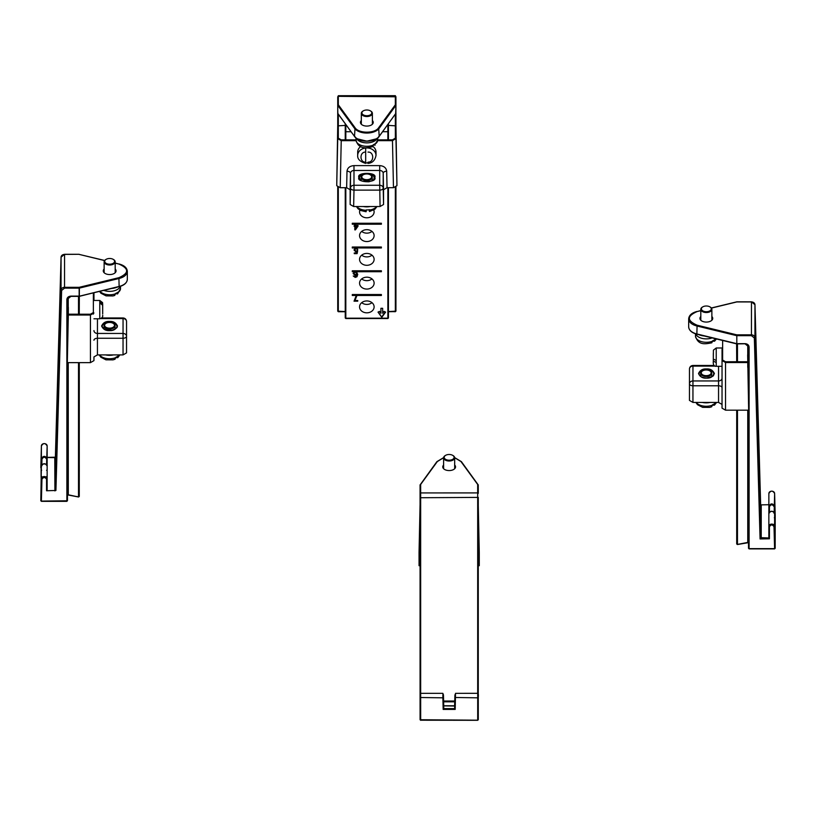 <?xml version="1.0" encoding="UTF-8"?>
<svg xmlns="http://www.w3.org/2000/svg" width="816" height="816" viewBox="0 0 816 816"><rect width="100%" height="100%" fill="white"/><g stroke="black" fill="none" stroke-linecap="round" stroke-linejoin="round"><path stroke-width="1.22" d="M760.573 504.747L754.963 304.715A3.488 2.856 180 0 0 751.475 301.93L751.444 335.672L754.351 337.987L760.073 538.958L760.624 537.662L760.655 504.737L754.963 304.715L754.943 337.64L760.624 537.662L768.845 537.979L768.845 526.453L768.845 537.979L769.427 538.784L768.845 537.979M751.444 335.672L736.817 335.662L736.817 343.648L745.028 343.648C747.487 343.862 748.843 344.964 749.098 346.973L749.098 548.638L774.588 548.648L774.017 526.748C772.456 524.362 770.926 524.372 769.427 526.789L769.427 538.784L760.073 538.958L761.216 538.121L761.246 505.196L760.073 504.41M711.868 316.526A6.406 3.692 180 0 1 712.735 318.383A6.406 3.692 180 0 1 706.34 322.075A6.406 3.692 180 0 1 699.934 318.383A6.406 3.692 180 0 1 700.811 316.526M700.811 310.672L697.099 311.569C686.827 316.108 686.817 320.647 697.088 325.196L736.817 334.856L751.444 334.856A3.488 2.856 0 0 1 754.943 337.64L754.351 337.987M768.866 504.716L761.093 504.869M774.619 513.58C772.65 510.469 770.732 510.49 768.856 513.631L768.845 526.442A2.876 2.356 180 0 0 768.845 526.453L768.856 513.631C768.203 510.663 775.312 510.632 774.608 513.57L774.914 524.821L774.323 524.035L774.914 524.831L774.619 513.58L774.027 513.244L774.619 513.58L774.608 526.402A2.876 2.356 180 0 0 771.691 524.096A2.876 2.356 180 0 0 768.845 526.442L769.427 526.789M769.437 512.152L769.437 506.665L768.856 506.338L768.856 513.478L768.856 506.338C770.732 503.125 772.65 503.115 774.619 506.297L774.914 517.895L774.323 517.752M737.287 544.445L736.705 543.966L736.705 410.173L736.705 543.966L737.287 544.445M749.098 542.171L737.399 544.537L748.517 542.64L747.752 542.314L747.752 410.173M737.47 410.173L737.47 544.282L736.705 543.966M747.65 354.868L748.66 410.173L725.526 410.173L722.038 408.153L722.038 360.529L725.526 362.539L725.526 361.733L722.619 360.06L722.639 340.466M722.038 404.44L718.549 402.431L692.947 402.421L689.459 400.401L689.469 368.954A3.488 2.856 0 0 1 692.957 366.109L715.173 366.109M722.048 350.686L722.048 359.754M692.947 402.421L692.947 385.774A3.488 1.969 180 0 1 689.459 383.806L689.459 383.806A3.488 2.856 0 0 1 692.947 380.96L692.957 365.466L714.184 365.466M395.923 97.441L395.882 113.424M372.382 120.523A6.406 3.692 180 0 1 373.249 122.38A6.406 3.692 180 0 1 366.853 126.082A6.406 3.692 180 0 1 360.448 122.39A6.406 3.692 180 0 1 360.448 122.38A6.406 3.692 180 0 1 361.325 120.523M337.732 96.818L337.732 125.797L337.732 96.818L338.314 96.339L338.324 104.785L355.052 127.724C358.744 133.651 374.972 133.651 378.655 127.714L395.352 104.774L395.342 95.686L338.314 95.696L338.314 96.339L395.923 96.798L395.342 95.686M337.732 294.056L337.732 187.109M338.303 289.415L337.722 289.068M376.115 138.893L366.853 141.178L357.592 138.893M388.263 318.179L345.413 318.189M354.052 226.195L354.827 224.206L352.288 224.206L352.288 223.258L381.388 223.247L381.388 224.206L355.531 224.206L355.531 225.553L358.02 225.553L358.02 226.195L355.409 229.888L354.827 229.888L354.827 226.195L354.052 226.195M356.857 251.45L355.776 251.807L353.991 249.951L355.501 247.962L352.288 247.972L352.288 247.013L381.388 247.013L381.388 247.962L356.398 247.962L357.785 249.512L355.96 248.503L354.736 249.9L355.97 251.185L357.663 250.716L357.112 253.643L354.266 253.643L354.266 252.98L356.551 252.98L356.857 250.818M356.888 274.625L355.195 275.38L353.124 273.533L354.45 271.728L352.288 271.728L352.288 270.779L381.388 270.769L381.388 271.718L356.225 271.728L357.745 274.349L356.99 276.757L355.235 277.409L353.246 275.981L356 276.644L356.888 272.075M356.939 295.555L354.95 300.512L357.745 300.512L357.745 301.186L354.042 301.186L356.225 295.555L356.939 295.555M373.748 210.008A7.273 5.936 -0 0 1 374.116 211.844A7.273 5.936 -0 0 1 366.843 217.79A7.273 5.936 -0 0 1 359.56 211.854A7.273 5.936 -0 0 1 359.887 210.11M359.56 235.61A7.273 5.936 -0 0 1 366.833 229.673A7.273 5.936 -0 0 1 374.116 235.6A7.273 5.936 -0 0 1 366.843 241.546A7.273 5.936 -0 0 1 359.56 235.61L359.56 235.61M359.56 259.366A7.273 5.936 -0 0 1 366.833 253.429A7.273 5.936 -0 0 1 374.116 259.366A7.273 5.936 -0 0 1 366.843 265.302A7.273 5.936 -0 0 1 359.56 259.376A7.273 5.936 -0 0 1 359.56 259.366M359.56 283.132A7.273 5.936 -0 0 1 366.833 277.185A7.273 5.936 -0 0 1 374.116 283.121A7.273 5.936 -0 0 1 366.843 289.068A7.273 5.936 -0 0 1 359.56 283.132L359.56 283.132M378.012 312.11L379.532 311.375L380.919 313.283L380.919 308.305L382.663 308.305L382.663 313.283L384.05 311.365L385.58 312.11L381.796 317.332L378.012 312.11M352.288 294.535L381.388 294.525L381.388 295.474L352.288 295.484L352.288 294.535M359.56 306.887A7.273 5.936 -0 0 1 366.833 300.941A7.273 5.936 -0 0 1 374.116 306.877A7.273 5.936 -0 0 1 366.843 312.824A7.273 5.936 -0 0 1 359.56 306.887L359.56 306.887M345.821 187.711L345.821 318.291L345.239 317.954L345.27 187.711M345.239 187.711L345.239 317.954L345.821 318.536L387.855 318.526L388.436 317.944L388.436 187.7L388.436 317.944L387.855 318.281L387.855 187.7M354.827 226.195L354.827 225.553M358.02 225.553L358.02 226.195M355.409 229.888L355.531 224.665M355.531 224.206L355.531 228.766L355.531 223.87L381.388 224.206M381.388 223.87L381.388 223.247M352.288 223.87L354.827 224.206M356.398 247.962L381.388 247.962M381.388 247.625L381.388 247.013M352.288 247.636L355.501 247.962M381.388 271.718L356.225 271.728M381.388 271.381L381.388 270.769M352.288 271.391L354.45 271.728M354.95 300.512L354.95 299.421M361.692 231.418A7.273 5.936 180 0 0 371.974 231.407M361.692 255.173A7.273 5.936 180 0 0 371.974 255.163M361.692 278.929A7.273 5.936 180 0 0 371.974 278.919M378.277 311.977L381.796 317.332M381.796 316.832L385.305 311.977M382.663 308.305L382.663 313.283M381.388 295.474L381.388 294.525M352.288 295.147L381.388 295.137M361.692 302.685A7.273 5.936 180 0 0 371.974 302.675M354.827 224.849L355.399 224.849M355.531 225.553L355.531 223.87L354.827 223.87M355.501 247.625L356.398 247.625M356.225 271.391L354.45 271.391M355.337 272.156L356.755 273.533L356.755 271.983L356.755 273.533L355.368 274.768L354.011 273.493L355.337 271.391M357.745 301.186L357.745 300.512M357.326 225.553L355.531 228.766M355.531 226.195L357.326 226.195M357.112 253.643L357.112 250.645M357.051 248.227L357.051 249.574M346.565 131.723L351.084 131.723M382.622 131.723L387.11 131.713M388.436 125.399L395.944 125.858L396.953 185.681L393.465 187.7L387.039 187.7L383.551 189.72L383.561 204.5L380.072 206.519L353.644 206.519L350.146 204.51L350.135 189.73L346.647 187.711L340.221 187.711L336.733 185.701L337.722 125.878L345.239 125.409M337.722 125.878L337.732 138.649L341.231 140.668L341.231 139.862L338.314 138.179L338.303 125.409M377.675 140.658L392.455 140.658L395.954 138.628L395.944 125.858M353.644 206.519L353.991 190.128A3.488 2.02 -178.8 0 1 350.503 188.068L350.492 173.288L350.135 189.73M383.561 204.5L383.214 188.057A3.488 2.02 178.8 0 1 379.726 190.128L353.991 190.128L353.981 165.617L379.705 165.607C383.867 165.944 386.192 167.81 386.692 171.207L387.039 187.7M477.686 693.325L477.686 492.915L420.658 492.925L420.077 493.405L420.077 701.668L420.658 701.026M420.077 493.405L420.087 719.732L420.077 694.895L420.077 706.891L420.658 706.095M478.268 497.393L478.268 693.835L478.268 497.393L420.658 497.729L420.658 693.345L420.077 694.895L420.077 706.891L420.077 701.668L420.658 701.831M454.675 465.008A6.406 3.692 180 0 1 455.552 466.864A6.406 3.692 180 0 1 455.552 466.874A6.406 3.692 180 0 1 449.147 470.567A6.406 3.692 180 0 1 442.751 466.874A6.406 3.692 180 0 1 443.618 465.008M478.217 484.816L478.268 493.384L477.686 492.915L477.676 484.469L460.948 461.53L454.675 457.725M443.629 457.725L437.345 461.54L420.648 484.48L420.658 497.729L420.077 497.403M420.087 697.507L442.874 697.823L442.864 694.549L443.445 694.875L443.741 705.881L455.185 706.024M477.697 720.191L420.087 719.732L477.697 720.304L478.278 719.722L478.278 697.496L477.697 697.823L477.697 720.049L478.278 719.722L478.278 697.496C478.533 694.498 478.339 693.11 477.697 693.325L477.697 697.823L454.91 697.486L454.624 708.614L454.91 694.875L455.491 694.549L455.195 709.42L454.624 708.614L443.741 708.614L443.741 705.881L443.17 706.024M455.195 709.42L443.17 709.42L443.741 708.614L443.445 694.875L443.741 705.881M420.067 565.712L419.057 565.712L419.047 552.361L420.046 505.288L419.057 565.712M479.267 552.299L479.278 565.702L478.268 565.702M420.638 517.609L420.056 518.078M479.278 565.702L478.278 518.068L477.697 517.599M55.927 457.817L54.784 457.654L55.927 457.817L55.376 457.195L55.345 490.12L61.037 290.108L61.057 257.183L55.376 457.195L55.927 457.817L54.784 457.654L55.376 457.195M115.189 269.005A6.406 3.692 180 0 1 116.066 270.871A6.406 3.692 180 0 1 109.66 274.564A6.406 3.692 180 0 1 103.265 270.871A6.406 3.692 180 0 1 104.132 269.005M46.573 457.633L47.155 457.511L47.134 490.436L46.553 490.763L55.927 490.467L61.618 290.455L61.037 290.108A3.488 2.856 0 0 1 64.525 287.324L79.152 287.324L118.901 277.685C129.173 273.146 129.183 268.607 118.912 264.058L115.189 263.15M54.907 490.916L54.784 457.654L47.155 457.511L47.155 445.975L47.155 457.511M41.392 445.913L40.82 467.813L41.392 445.924A2.876 2.356 0 0 1 44.309 443.618A2.876 2.356 0 0 1 47.155 445.975L47.155 445.975C45.278 442.843 43.36 442.823 41.392 445.913L41.381 458.745C43.35 455.563 45.268 455.583 47.144 458.796L47.144 470.434L46.573 470.291M46.573 476.575L47.144 477.38L47.144 466.079C45.268 462.937 43.35 462.917 41.381 466.028L41.086 477.278L41.677 476.493L41.086 477.278L41.086 470.342L41.677 470.21M79.285 376.288L79.274 496.434L78.581 497.005L68.228 494.771L67.463 495.098L67.463 500.759L67.463 362.641L67.463 500.769L41.381 501.095L41.953 479.196C43.513 477.003 45.043 477.013 46.553 479.237L46.553 490.763M79.274 362.641L79.285 375.054M79.285 372.3L79.285 373.657M79.285 378.41L79.285 377.9M79.285 399.595L79.295 380.868L79.285 399.595M79.285 423.218L79.295 404.634L79.285 423.218M79.285 424.208L79.285 423.382M79.285 420.005L79.285 420.75M79.285 422.902L79.285 423.473M79.285 448.117L79.274 447.464M79.285 467.282L79.285 474.586L79.285 467.282M79.274 302.634L79.285 296.351L79.274 302.634M79.285 382.072L79.285 370.597L79.285 382.072M79.285 405.827L79.285 394.352L79.285 405.827M79.285 429.583L79.285 418.108L79.285 429.583M79.285 453.339L79.285 441.864L79.285 453.339M79.295 471.679L79.295 465.191L79.295 471.679M79.274 468.945L79.295 452.146L79.274 468.945M79.285 477.095L79.285 465.63L79.285 477.095M78.52 496.883L68.299 495.026L78.581 497.005L79.274 496.434L78.509 496.76L78.509 362.641M79.285 401.309L79.285 397.698L79.285 401.309M79.285 445.363L79.274 444.812M79.274 309.448L79.376 288.109L119.126 278.47A13.382 7.732 0 0 0 127.327 271.34C127.021 267.821 124.256 265.363 119.054 263.966L118.912 264.058M93.371 292.934L93.361 312.528L90.443 314.211L68.33 314.201L68.34 307.336M126.541 337.64L126.541 321.443L126.531 352.9L123.043 354.909L97.43 354.909L93.942 356.918L93.942 360.631L90.443 362.641L67.32 362.641L68.32 315.007L90.443 315.017L93.942 313.007L93.361 312.528M68.33 314.201L68.32 315.007M126.531 352.9L126.531 336.304A3.488 1.969 180 0 1 123.043 338.263L97.43 338.263L97.43 354.909M370.546 110.956A5.528 3.193 180 0 1 370.76 111.078A5.528 3.193 180 0 1 372.382 113.332A5.528 3.193 180 0 1 370.862 115.525A5.528 3.193 180 0 1 364.803 116.3A5.528 3.193 180 0 1 361.325 113.332A5.528 3.193 180 0 1 362.936 111.078A5.528 3.193 180 0 1 363.161 110.956M370.444 114.821A4.947 2.856 180 0 1 363.395 114.903A4.947 2.856 180 0 1 363.355 110.833A4.947 2.856 180 0 1 370.352 110.833A4.947 2.856 180 0 1 370.444 114.821M356.408 138.332A10.853 6.263 0 0 0 364.262 142.698A10.853 6.263 0 0 0 374.728 140.923A10.853 6.263 0 0 0 377.288 138.332M375.819 143.565A10.853 6.263 0 0 0 377.706 140.036L375.819 143.228A10.853 6.263 180 0 1 374.728 144.014A10.853 6.263 180 0 1 373.422 144.687L372.524 146.717C366.69 148.012 358.561 149.848 356 140.036A10.853 6.263 0 0 0 362.029 145.646A10.853 6.263 0 0 0 373.422 145.024M375.268 145.044L373.473 145.156M452.839 455.44A5.528 3.193 180 0 1 453.064 455.563A5.528 3.193 180 0 1 454.675 457.817A5.528 3.193 180 0 1 450.636 460.887A5.528 3.193 180 0 1 444.424 459.469A5.528 3.193 180 0 1 443.618 457.817A5.528 3.193 180 0 1 445.24 455.563A5.528 3.193 180 0 1 445.454 455.44M444.924 458.827A4.947 2.856 180 0 1 445.648 455.328A4.947 2.856 180 0 1 452.645 455.328A4.947 2.856 180 0 1 452.207 459.592A4.947 2.856 180 0 1 444.924 458.827M113.353 259.437A5.528 3.193 180 0 1 113.577 259.559A5.528 3.193 180 0 1 115.189 261.814A5.528 3.193 180 0 1 113.393 264.17A5.528 3.193 180 0 1 107.437 264.741A5.528 3.193 180 0 1 104.132 261.814A5.528 3.193 180 0 1 105.754 259.559A5.528 3.193 180 0 1 105.968 259.437M113.006 263.446A4.947 2.856 180 0 1 106.09 263.313A4.947 2.856 180 0 1 106.162 259.325A4.947 2.856 180 0 1 113.159 259.325A4.947 2.856 180 0 1 113.006 263.446M103.856 290.394A10.853 6.263 0 0 0 116.994 289.721A10.853 6.263 0 0 0 120.299 286.355M118.187 292.403A10.853 6.263 0 0 0 120.513 288.517L117.596 293.923L118.187 292.067A10.853 6.263 180 0 1 116.994 292.811A10.853 6.263 180 0 1 115.607 293.434L114.74 295.433L112.914 295.953L106.06 295.871L100.909 293.219L99.552 291.434M117.596 293.923L115.607 293.678M710.032 306.959A5.528 3.193 180 0 1 710.246 307.071A5.528 3.193 180 0 1 711.868 309.335A5.528 3.193 180 0 1 710.246 311.59A5.528 3.193 180 0 1 704.218 312.283A5.528 3.193 180 0 1 700.811 309.335A5.528 3.193 180 0 1 702.423 307.071A5.528 3.193 180 0 1 702.647 306.959M709.838 310.876A4.947 2.856 180 0 1 702.841 310.876A4.947 2.856 180 0 1 702.841 306.836A4.947 2.856 180 0 1 709.838 306.836A4.947 2.856 180 0 1 709.838 310.876M695.701 333.866A10.853 6.263 0 0 0 712.133 337.916M716.448 338.956L714.581 341.19L715.142 339.364A10.853 6.263 180 0 1 714.01 340.139A10.853 6.263 180 0 1 712.674 340.792L711.787 342.812C705.962 343.903 698.139 345.902 695.487 336.039A10.853 6.263 0 0 0 701.393 341.608A10.853 6.263 0 0 0 712.674 341.119M714.581 341.19L712.796 341.231M372.912 146.462A9.16 7.487 -0 0 1 376.013 152.062L376.013 155.417A9.16 7.487 -0 0 0 368.006 148.002A9.16 7.487 180 0 0 366.843 147.941A9.16 7.487 180 0 0 365.68 148.002L365.68 162.129C359.448 162.568 359.448 151.654 365.68 152.092M365.68 148.002A9.16 7.487 -0 0 0 357.683 155.438L357.683 152.072A9.16 7.487 -0 0 1 360.713 146.513M365.68 162.129L365.68 162.853A9.16 7.487 180 0 0 368.006 162.853L368.016 162.129C374.248 162.557 374.248 151.654 368.016 152.092M722.058 349.248L722.048 360.458M713.317 359.122L713.317 361.121L716.224 362.528L716.224 360.488L713.317 359.071L713.419 350.135L716.234 347.983L716.224 360.488M93.942 356.918L93.942 360.631M93.962 292.791L93.962 300.461L99.776 300.461L99.766 302.869L99.766 301.532L102.683 303.929L102.683 313.966L102.581 302.614L99.776 300.461L99.766 316.373M102.683 305.276L99.766 302.869L99.766 318.791C102.01 318.107 102.979 316.955 102.683 315.313L102.683 315.843M113.24 323.401A5.528 3.193 180 0 1 113.455 323.524A5.528 3.193 180 0 1 115.076 325.778A5.528 3.193 180 0 1 113.455 328.042A5.528 3.193 180 0 1 107.426 328.726A5.528 3.193 180 0 1 104.02 325.778A5.528 3.193 180 0 1 105.641 323.524A5.528 3.193 180 0 1 105.856 323.401M113.047 327.328A4.947 2.856 180 0 1 106.049 327.328A4.947 2.856 180 0 1 106.049 323.289A4.947 2.856 180 0 1 113.047 323.289A4.947 2.856 180 0 1 113.047 327.328M105.621 354.909A10.853 6.263 0 0 0 113.455 354.909M119.891 354.909L117.79 357.643L118.361 355.817A10.853 6.263 180 0 1 117.218 356.582A10.853 6.263 180 0 1 115.882 357.235L114.995 359.254L112.985 359.876L105.947 359.836L100.796 357.184L99.195 354.909M117.79 357.643L116.005 357.673M709.91 370.923A5.528 3.193 180 0 1 710.134 371.035A5.528 3.193 180 0 1 711.746 373.3A5.528 3.193 180 0 1 710.134 375.554A5.528 3.193 180 0 1 704.106 376.247A5.528 3.193 180 0 1 700.689 373.3A5.528 3.193 180 0 1 702.311 371.035A5.528 3.193 180 0 1 702.525 370.923M709.716 374.84A4.947 2.856 180 0 1 702.719 374.84A4.947 2.856 180 0 1 702.719 370.801A4.947 2.856 180 0 1 709.716 370.801A4.947 2.856 180 0 1 709.716 374.84M702.301 402.421A10.853 6.263 0 0 0 710.134 402.421M716.57 402.431L714.459 405.154L715.03 403.328A10.853 6.263 180 0 1 713.898 404.104A10.853 6.263 180 0 1 712.562 404.756L711.674 406.776L709.655 407.388L702.627 407.357L697.466 404.695L695.875 402.421M714.459 405.154L712.674 405.195M370.423 174.92A5.528 3.193 180 0 1 370.648 175.042A5.528 3.193 180 0 1 372.259 177.296A5.528 3.193 180 0 1 367.373 180.469A5.528 3.193 180 0 1 361.202 177.296A5.528 3.193 180 0 1 362.824 175.042A5.528 3.193 180 0 1 363.038 174.92M367.302 179.653A4.947 2.856 180 0 1 362.284 178.061A4.947 2.856 180 0 1 363.232 174.797A4.947 2.856 180 0 1 370.229 174.797A4.947 2.856 180 0 1 371.402 177.755A4.947 2.856 180 0 1 367.302 179.653M363.293 206.519A10.853 6.263 0 0 0 367.985 206.805A10.853 6.263 0 0 0 370.178 206.519M376.676 206.519A10.853 6.263 0 0 1 369.709 210.028C369.679 211.67 369.536 211.946 369.291 210.844C369.536 211.946 369.679 211.67 369.709 210.028L369.709 209.692A10.853 6.263 180 0 1 367.985 209.896A10.853 6.263 180 0 1 366.241 209.926L366.241 210.263C366.211 211.905 366.068 212.18 365.823 211.079M369.291 210.844L369.077 209.783M698.935 334.703A12.597 7.273 0 0 0 704.208 335.988M111.772 288.466A12.597 7.273 0 0 0 117.055 287.191M760.655 504.737L761.246 505.196M751.475 301.93L736.848 301.93L711.43 308.091M749.098 346.973L748.517 346.647L748.517 403.441L748.517 346.647A3.488 2.856 0 0 0 745.028 343.791L748.517 346.647M749.098 548.78L748.517 548.301L748.517 410.173L748.517 548.301L749.098 548.882L774.588 548.893L775.18 548.301L774.608 526.402L774.017 526.748M745.028 343.648L736.817 343.893L745.028 343.791M697.099 311.569L696.956 311.477C691.744 312.865 688.979 315.333 688.673 318.862A13.382 7.732 0 0 0 696.864 325.982L736.593 335.641L736.817 334.856L736.817 343.791M700.811 310.549L696.874 311.62M736.603 343.74L696.946 334.223L736.685 343.883L736.705 361.743L736.593 343.628L696.864 333.958L697.088 325.196M774.629 493.466C772.67 490.365 770.753 490.385 768.866 493.517L768.856 506.338L768.866 493.517A2.876 2.356 0 0 1 771.722 491.171A2.876 2.356 0 0 1 774.629 493.476L775.2 515.396L774.629 493.466L774.18 512.346M774.914 517.895L774.914 524.831M774.598 548.78L775.18 548.311L775.2 515.375M775.2 515.386L775.18 548.311L774.588 548.893L749.098 548.882L748.517 548.301M747.813 542.426L737.46 544.405M688.673 326.839A13.382 7.732 0 0 0 696.864 333.958L696.946 334.223C691.744 332.826 688.979 330.368 688.673 326.839L688.673 318.862M747.752 367.363L747.752 344.933M769.437 506.665C770.947 504.227 772.477 504.206 774.037 506.634M737.47 361.743L737.47 343.893M747.64 361.743L725.526 361.733M722.038 408.153L722.038 360.529L722.619 360.06M725.526 410.173L725.526 362.539L747.65 362.549M706.452 369.76A7.364 4.253 180 0 1 713.816 374.014C712.235 375.034 717.091 375.788 706.452 378.012C701.831 377.645 699.373 376.309 699.088 374.014A7.364 4.253 180 0 1 706.452 369.76M718.549 402.431L718.549 385.784L692.947 385.774L692.947 380.96L718.549 380.96A3.488 2.856 180 0 0 722.038 378.277M718.559 366.313L718.549 385.784A3.488 1.969 180 0 1 722.038 387.671M706.452 378.124C710.206 378.379 712.858 376.849 714.398 373.534C712.858 370.219 710.216 368.689 706.452 368.944C702.698 368.689 700.057 370.219 698.506 373.534C700.046 376.849 702.698 378.379 706.452 378.124M395.933 113.312L395.933 125.776L395.933 113.312M395.352 187.384L395.352 311.457L395.933 311.12L395.933 187.109L395.933 311.12L388.436 311.6M395.352 114.22L395.362 138.169L392.455 139.852L377.706 139.852M355.052 127.724L354.511 136.313A13.382 7.732 0 0 0 366.853 141.046A13.382 7.732 0 0 0 379.195 136.303L395.893 113.363L395.933 105.244L395.638 113.699M337.793 113.434L337.742 105.264L338.324 104.785L337.783 105.386L354.511 128.326A13.382 7.732 0 0 0 366.853 133.059A13.382 7.732 0 0 0 379.195 128.326L395.893 105.376L395.352 104.774L395.933 105.244L395.923 96.798M378.655 136.649L379.195 136.303L378.655 127.714M345.239 311.61L337.732 311.141L337.722 274.849L338.303 273.34M338.314 311.61L337.732 311.141L338.314 311.477L338.314 187.384M338.314 125.409L338.314 114.22M337.732 107.763L337.855 113.587L354.583 136.527L338.038 113.71M395.933 311.12L395.352 311.702L388.436 311.457M388.436 311.712L395.342 311.6M387.855 318.424L345.821 318.434M345.239 311.722L338.314 311.722L345.239 311.467M355.052 136.66L354.583 136.527C358.561 142.78 375.156 142.78 379.124 136.517L395.933 113.23M388.436 123.726L388.436 139.852L388.406 123.767M345.821 124.511L345.821 139.862M387.855 139.852L387.855 124.522M345.27 123.757L345.27 139.862M356.99 276.757L356.99 272.156M354.011 273.493L354.011 271.932L354.011 273.493M355.235 277.409L355.235 276.828M355.195 274.757L355.195 275.38M354.736 248.319L354.736 249.9L354.736 248.319M355.96 247.625L355.96 248.503M355.776 251.807L355.776 251.175M356 139.852L341.231 139.862M395.362 138.169L395.954 138.628L396.953 185.681M336.733 185.701L337.732 138.649L338.314 138.179M393.465 187.7L392.455 139.852M340.221 187.711L341.231 140.668L356.031 140.668M359.489 177.939A7.364 4.253 180 0 1 366.843 173.696A7.364 4.253 180 0 1 374.207 177.939C373.33 179.071 375.727 179.622 368.944 181.774C358.714 181.795 360.437 179.224 359.489 177.939L359.489 177.939M346.647 187.711L346.994 171.217C347.494 167.821 349.819 165.954 353.981 165.617M346.994 171.217A3.488 2.02 -178.8 0 1 350.492 173.288A3.488 2.856 180 0 1 353.981 170.483L379.705 170.473L379.705 165.607M350.146 204.51L350.503 188.068A3.488 2.856 -0 0 1 353.991 185.263L379.715 185.263L380.072 206.519M383.551 189.72L383.204 173.278L383.214 188.057A3.488 2.856 180 0 0 379.715 185.263L379.705 170.473A3.488 2.856 180 0 1 383.204 173.278A3.488 2.02 178.8 0 1 386.692 171.207M358.907 177.47C356.082 182.917 377.624 182.906 374.789 177.46C377.614 172.023 356.082 172.023 358.907 177.47M443.608 701.015L454.747 701.015M454.726 701.821L443.629 701.831M478.278 697.496L478.278 694.875M420.118 484.765L420.648 484.48L420.067 484.959L420.087 719.732L420.668 720.314L420.658 693.345L420.077 694.895L420.658 693.345L442.833 693.335L443.445 694.875L442.864 694.549M460.948 461.53L461.489 461.876M436.805 461.876L437.345 461.54M478.268 493.384L478.258 484.949L477.676 484.469L478.207 484.755M443.17 709.42L442.874 697.823L443.455 697.486M420.668 720.212L477.697 720.304L478.278 719.722M454.614 705.871L454.91 694.865L455.491 694.549M477.697 693.325L455.522 693.335L454.91 697.486M420.638 504.839L420.046 505.308L419.047 552.361M478.278 518.068L478.268 508.898M479.267 552.34L478.268 505.42L479.267 552.32M61.057 257.162L55.376 457.184L47.155 457.399M64.556 254.398A3.488 2.856 180 0 0 61.057 257.183L64.556 254.286L79.183 254.296L64.556 254.398L64.525 288.13L79.152 288.14L79.152 296.116L70.951 296.116C68.493 296.33 67.136 297.432 66.881 299.441L66.881 501.35L41.381 501.34L66.881 501.238M54.754 490.579L55.927 490.467M104.57 260.569L79.183 254.398M61.618 290.455L64.525 288.13M118.901 277.685L119.126 286.457A13.382 7.732 0 0 0 127.327 279.327L127.327 271.34M119.136 264.109L115.189 263.027M79.152 287.324L79.376 288.109L79.152 287.324M79.397 254.449L104.652 260.467M41.381 501.095L40.8 500.759L41.381 501.095M67.463 355.837L67.463 299.105L66.881 299.441M70.951 296.259L79.152 296.361L70.951 296.361L67.463 299.105A3.488 2.856 0 0 1 70.951 296.259L70.951 296.116M79.295 296.351L119.126 286.457L79.152 296.259M47.134 490.436L47.134 478.9L46.553 479.237M47.144 470.434L47.134 478.9A2.876 2.356 180 0 0 44.278 476.554A2.876 2.356 180 0 0 41.371 478.849L41.953 479.196M47.144 466.079C48.093 462.876 40.015 463.651 41.381 466.028L40.8 500.749L41.381 501.228M47.155 445.975L46.563 464.62M127.327 279.327C127.021 282.856 124.256 285.314 119.044 286.712L79.376 296.208M41.086 470.342L41.381 458.745L41.973 459.082C43.534 456.664 45.064 456.674 46.563 459.122M68.411 494.935L66.881 495.567M67.463 298.972L67.463 355.643M41.82 464.783L41.973 459.082M41.381 466.028L41.963 465.691L41.381 466.028L41.086 477.268M67.442 495.179L68.299 495.026L68.228 362.641M68.228 297.391L68.228 319.372M79.274 296.351L79.274 314.211M78.509 296.361L78.509 314.211M93.361 314.109L93.371 303.613M90.443 362.641L90.443 314.211M102.184 326.492A7.364 4.253 180 0 1 109.548 322.249A7.364 4.253 180 0 1 116.912 326.492C117.932 327.287 116.311 328.542 112.027 330.256L103.612 328.838L102.184 326.492M93.942 340.221A3.488 1.969 180 0 1 97.43 338.263L97.441 333.438A3.488 2.856 0 0 1 93.942 330.592M123.043 354.909L123.043 333.448L97.441 333.438L97.451 318.791M126.541 321.443L126.531 336.304A3.488 2.856 180 0 0 123.043 333.448L123.053 318.597A3.488 2.856 180 0 1 126.541 321.443C126.307 319.301 125.144 318.138 123.053 317.954L123.053 318.597L100.827 318.587M109.548 321.433C105.794 321.167 103.142 322.697 101.602 326.012C103.142 329.338 105.784 330.868 109.548 330.602C113.302 330.868 115.943 329.338 117.494 326.023C115.954 322.697 113.302 321.178 109.548 321.433M99.97 291.332A10.853 6.263 0 0 0 115.607 293.76M715.142 339.701A10.853 6.263 0 0 0 716.03 338.854M716.224 362.528L716.224 366.313L722.038 366.313M713.327 353.165L713.317 359.071M716.224 366.313C713.969 366.384 712.99 364.65 713.317 361.121L713.317 361.182M102.683 303.929L102.683 313.966M118.361 356.143A10.853 6.263 0 0 0 119.554 354.909M99.532 354.909A10.853 6.263 0 0 0 115.882 357.571M715.03 403.665A10.853 6.263 0 0 0 716.224 402.421M696.211 402.421A10.853 6.263 0 0 0 712.562 405.083M356.796 206.519A10.853 6.263 0 0 0 366.241 210.263M754.963 304.715L751.475 301.828L736.848 301.818L711.348 307.989M689.459 400.401L689.469 368.954C689.704 366.812 690.866 365.65 692.957 365.466M722.048 349.207L722.629 349.789M337.732 125.807L337.732 97.451L338.314 95.696M345.239 123.716L345.239 139.862M478.258 484.949L461.417 461.662L454.665 457.603M443.639 457.603L436.876 461.672L420.067 484.959M443.731 705.779L454.624 705.769M101.816 317.954L123.053 317.954M361.325 113.332L361.325 124.246M372.382 113.332L372.382 124.246M356 138.006L356 140.036M377.706 138.006L377.706 140.036M443.618 457.817L443.618 468.731M454.675 457.817L454.675 468.731M104.132 261.814L104.132 272.728M115.189 261.814L115.189 272.728M120.513 286.283L120.513 288.517M700.811 309.335L700.811 320.249M711.868 309.335L711.868 320.249M695.487 333.795L695.487 336.039M357.683 155.438C357.357 159.059 360.029 161.711 365.68 163.384M368.006 163.384C372.392 163.016 375.064 160.364 376.013 155.417M722.048 347.983L716.234 347.983M93.952 318.791L99.766 318.791M104.02 325.778L104.02 329.113M115.076 325.778L115.076 329.113M700.689 373.3L700.689 376.472M711.746 373.3L711.746 376.768M361.202 177.296L361.202 180.479M372.259 177.296L372.259 180.632M366.058 211.752L360.58 210.467L357.979 208.702L356.429 206.519M377.043 206.519L374.85 209.253L369.536 211.517"/></g></svg>
